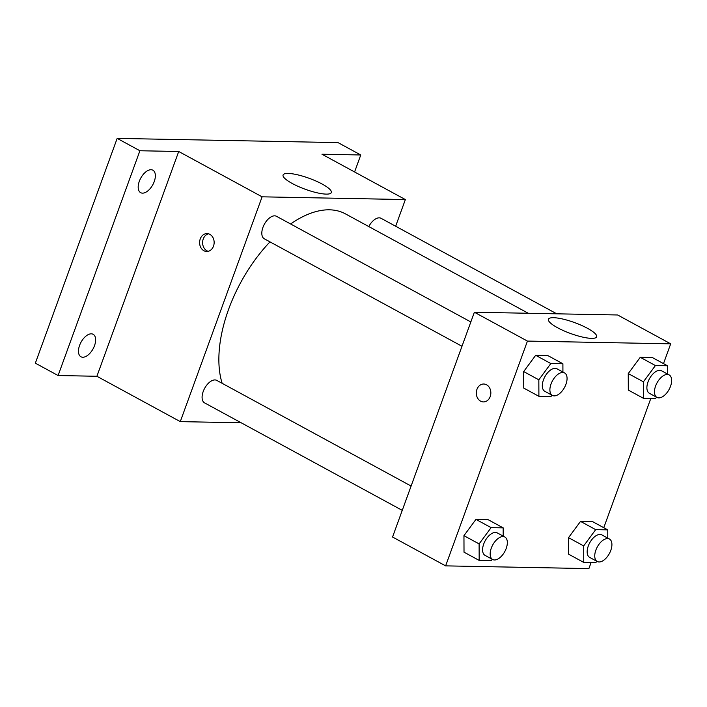 <?xml version="1.0" encoding="UTF-8"?>
<svg xmlns="http://www.w3.org/2000/svg" width="707" height="707" viewBox="0 0 707 707"><rect width="100%" height="100%" fill="white"/><g stroke="black" fill="none" stroke-linecap="round" stroke-linejoin="round"><path stroke-width="1.06" d="M241.167 422.786L180.285 421.619L96.894 376.274L58.098 375.532L35.35 363.168L117.168 138.386L338.026 142.611L360.764 154.974L354.587 171.969M82.781 357.238A12.788 6.876 -61.5 0 1 80.934 356.77A12.788 6.876 -61.5 0 1 80.236 343.805A12.788 6.876 -61.5 0 1 91.309 333.828A12.788 6.876 -61.5 0 1 93.156 334.296A12.788 6.876 -61.5 0 1 93.863 347.261A12.788 6.876 -61.5 0 1 82.781 357.238M142.514 193.144A12.788 6.876 -61.5 0 1 140.658 192.675A12.788 6.876 -61.5 0 1 139.959 179.711A12.788 6.876 -61.5 0 1 151.033 169.733A12.788 6.876 -61.5 0 1 152.88 170.201A12.788 6.876 -61.5 0 1 153.587 183.166A12.788 6.876 -61.5 0 1 142.514 193.144M96.894 376.274L178.712 151.492L139.906 150.75L117.168 138.386M58.098 375.532L139.906 150.75M180.285 421.619L262.103 196.829L178.712 151.492M262.103 196.829L405.358 199.568L321.968 154.232L360.764 154.974M292.23 183.484A25.664 5.815 -160 0 1 283.083 175A25.664 5.815 -160 0 1 309.189 178.305A25.664 5.815 -160 0 1 331.318 192.551A25.664 5.815 -160 0 1 316.86 192.746A25.664 5.815 -160 0 1 292.23 183.484M269.986 241.882A110.115 59.194 118.5 0 0 228.591 309.366A110.115 59.194 118.5 0 0 222.148 383.318M528.27 313.272L345.414 213.859A110.115 59.194 118.5 0 0 290.612 223.978M405.358 199.568L395.655 226.231M556.745 313.811L381.082 218.313A12.788 6.876 118.5 0 0 368.78 226.558M411.112 486.054L216.784 380.401A12.788 6.876 118.5 0 0 203.209 391.501A12.788 6.876 118.5 0 0 204.562 402.875L402.256 510.366M461.989 346.271L264.285 238.78A12.788 6.876 -61.5 0 1 264.356 224.26A12.788 6.876 -61.5 0 1 276.508 216.307L470.835 321.959M213.505 246.142A8.952 7.273 91.1 0 1 206.7 251.489A8.952 7.273 91.1 0 1 199.604 242.395A8.952 7.273 91.1 0 1 207.045 233.584A8.952 7.273 91.1 0 1 213.505 246.142M208.212 251.321A8.952 7.273 91.1 0 1 202.609 242.457A8.952 7.273 91.1 0 1 208.547 233.805M591.087 562.56L588.887 568.614L445.622 565.874L392.553 537.02L474.37 312.238L617.635 314.977L670.696 343.832L663.502 363.61M628.32 390.078L628.249 373.579L640.25 357.3L652.314 357.53L640.25 357.3L628.249 373.579L628.32 390.078L643.476 398.324L643.414 381.815L655.416 365.546L667.47 365.775L667.505 374.03M464.013 552.176L463.951 535.667L475.944 519.389L488.007 519.618L475.944 519.389L463.951 535.667L464.013 552.176L479.178 560.412L479.107 543.913L491.109 527.634L503.172 527.864L503.198 536.118M650.811 398.465L603.769 527.705M445.622 565.874L527.44 341.083L670.696 343.832M568.596 554.173L568.525 537.673L580.527 521.395L592.59 521.625L580.527 521.395L568.525 537.673L568.596 554.173L583.752 562.418L583.69 545.91L595.683 529.64L607.746 529.87L607.781 538.124M523.737 388.081L523.675 371.573L535.667 355.294L547.731 355.524L535.667 355.294L523.675 371.573L523.737 388.081L538.902 396.318L538.831 379.818L550.833 363.539L562.896 363.769L562.922 372.023M527.44 341.083L474.37 312.238M557.567 327.748A25.664 5.815 -160 0 1 548.42 319.255A25.664 5.815 -160 0 1 574.526 322.569A25.664 5.815 -160 0 1 596.655 336.815A25.664 5.815 -160 0 1 582.197 337A25.664 5.815 -160 0 1 557.567 327.748M490.207 396.574A8.952 7.273 91.1 0 1 483.402 401.921A8.952 7.273 91.1 0 1 476.306 392.836A8.952 7.273 91.1 0 1 483.747 384.016A8.952 7.273 91.1 0 1 490.207 396.574M483.411 401.921A8.952 7.273 91.1 0 1 476.315 392.836A8.952 7.273 91.1 0 1 483.756 384.016M551.964 395.186L550.965 396.556L538.902 396.318M564.584 372.934L557.01 368.807A12.788 6.876 118.5 0 0 543.436 379.906A12.788 6.876 118.5 0 0 544.788 391.289L552.37 395.407A12.788 6.876 118.5 0 0 564.522 387.454A12.788 6.876 118.5 0 0 564.584 372.934A12.788 6.876 118.5 0 0 551.018 384.025A12.788 6.876 118.5 0 0 552.37 395.407M538.831 379.818L523.675 371.573M550.833 363.539L535.667 355.294M562.896 363.769L547.731 355.524M656.547 397.193L655.539 398.554L643.476 398.324M669.167 374.931L661.584 370.813A12.788 6.876 118.5 0 0 648.019 381.904A12.788 6.876 118.5 0 0 649.371 393.286L656.944 397.414A12.788 6.876 118.5 0 0 669.096 389.46A12.788 6.876 118.5 0 0 669.167 374.931A12.788 6.876 118.5 0 0 655.592 386.031A12.788 6.876 118.5 0 0 656.944 397.414M643.414 381.815L628.249 373.579M655.416 365.546L640.25 357.3M667.47 365.775L652.314 357.53M492.24 559.281L491.232 560.651L479.178 560.412M504.86 537.028L497.277 532.901A12.788 6.876 118.5 0 0 483.712 544.001A12.788 6.876 118.5 0 0 485.064 555.375L492.646 559.502A12.788 6.876 118.5 0 0 504.798 551.548A12.788 6.876 118.5 0 0 504.86 537.028A12.788 6.876 118.5 0 0 491.294 548.119A12.788 6.876 118.5 0 0 492.646 559.502M479.107 543.913L463.951 535.667M491.109 527.634L475.944 519.389M503.172 527.864L488.007 519.618M596.823 561.287L595.815 562.648L583.752 562.418M609.443 539.026L601.86 534.907A12.788 6.876 118.5 0 0 588.286 545.998A12.788 6.876 118.5 0 0 589.638 557.381L597.221 561.499A12.788 6.876 118.5 0 0 609.372 553.546A12.788 6.876 118.5 0 0 609.443 539.026A12.788 6.876 118.5 0 0 595.868 550.126A12.788 6.876 118.5 0 0 597.221 561.499M583.69 545.91L568.525 537.673M595.683 529.64L580.527 521.395M607.746 529.87L592.59 521.625"/></g></svg>
